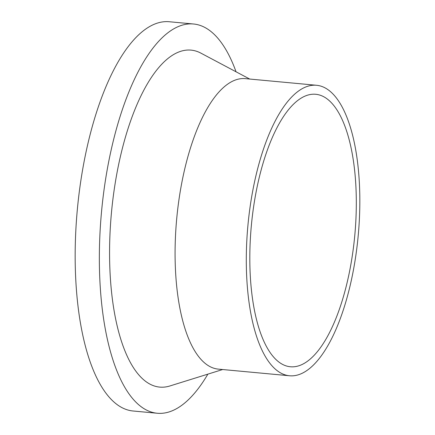 <?xml version="1.0" encoding="UTF-8"?>
<svg xmlns="http://www.w3.org/2000/svg" width="435" height="435" viewBox="0 0 435 435"><rect width="100%" height="100%" fill="white"/><g stroke="black" fill="none" stroke-linecap="round" stroke-linejoin="round"><path stroke-width="0.65" d="M207.87 374.138A195.467 74.216 -84.7 0 1 157.28 413.25A195.467 74.216 -84.7 0 1 143.958 408.639A195.467 74.216 -84.7 0 1 103.519 193.744A195.467 74.216 -84.7 0 1 193.553 24.001A195.467 74.216 -84.7 0 1 206.875 28.612A195.467 74.216 -84.7 0 1 236.047 71.791M157.28 413.25L133.094 410.999A195.467 74.216 -84.7 0 1 119.777 406.388A195.467 74.216 -84.7 0 1 79.333 191.487A195.467 74.216 -84.7 0 1 169.367 21.75L193.553 24.001M289.531 375.764L218.316 369.125A145.872 55.386 -84.7 0 1 208.376 365.688A145.872 55.386 -84.7 0 1 178.192 205.315A145.872 55.386 -84.7 0 1 245.383 78.643L316.598 85.282A145.872 55.386 -84.7 0 1 326.538 88.724A145.872 55.386 -84.7 0 1 356.722 249.092A145.872 55.386 -84.7 0 1 289.531 375.764A145.872 55.386 -84.7 0 1 279.585 372.322A145.872 55.386 -84.7 0 1 249.407 211.954A145.872 55.386 -84.7 0 1 316.598 85.282M222.655 369.532L169.911 385.965A169.21 64.249 -84.7 0 1 148.188 383.115A169.21 64.249 -84.7 0 1 115.057 184.038A169.21 64.249 -84.7 0 1 200.926 53.152L249.723 79.05M281.043 363.529A136.824 51.955 -84.7 0 1 252.735 213.101A136.824 51.955 -84.7 0 1 315.761 94.286A136.824 51.955 -84.7 0 1 325.081 97.511A136.824 51.955 -84.7 0 1 353.394 247.939A136.824 51.955 -84.7 0 1 290.368 366.759A136.824 51.955 -84.7 0 1 281.043 363.529"/></g></svg>
